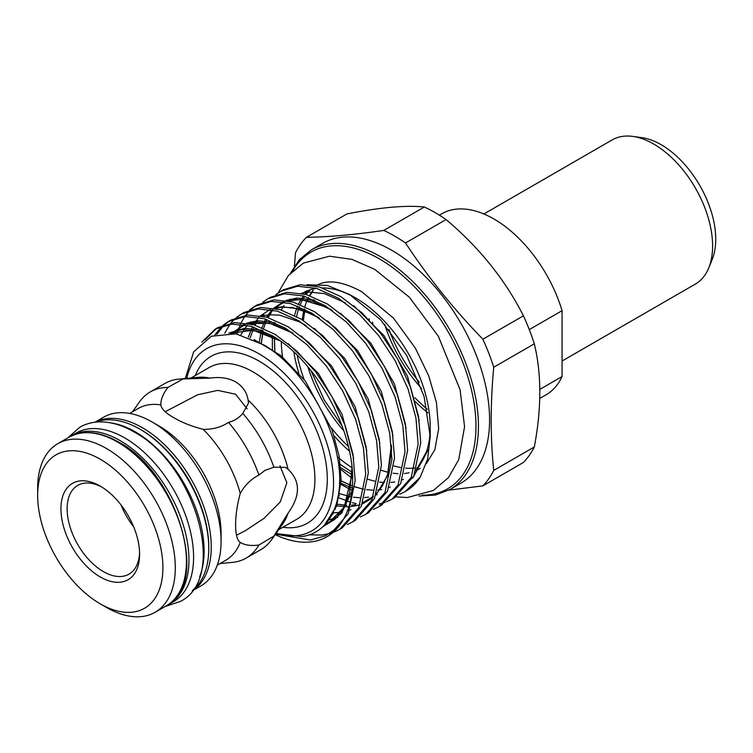 <?xml version="1.0" encoding="UTF-8"?>
<svg xmlns="http://www.w3.org/2000/svg" width="753" height="753" viewBox="0 0 753 753"><rect width="100%" height="100%" fill="white"/><g stroke="black" fill="none" stroke-linecap="round" stroke-linejoin="round"><path stroke-width="1.13" d="M69.775 436.787A97.372 56.221 60 0 1 71.413 435.78L76.062 433.097A97.372 56.221 60 0 1 124.744 437.917A97.372 56.221 60 0 1 188.354 523.721A97.372 56.221 60 0 1 173.425 601.751L168.785 604.433A97.372 56.221 60 0 1 167.091 605.346M71.413 435.78A97.372 56.221 60 0 1 120.094 440.599A97.372 56.221 60 0 1 183.704 526.403A97.372 56.221 60 0 1 168.785 604.433M199.63 576.742A97.372 56.221 -120 0 0 135.276 431.836A97.372 56.221 -120 0 0 110.813 422.904M192.787 590.117A97.372 56.221 -120 0 0 202.284 510.967A97.372 56.221 -120 0 0 139.917 429.154A97.372 56.221 -120 0 0 95.81 422.151M247.125 408.888L235.623 394.252L217.73 390.374L197.55 394.807L165.199 411.731M562.067 361.035L695.358 284.079A83.225 48.051 -120 0 0 708.724 267.993A83.225 48.051 -120 0 0 653.745 144.058A83.225 48.051 -120 0 0 632.746 136.406A83.225 48.051 -120 0 0 612.133 139.936L483.897 213.974M708.724 267.993L712.14 259.616A77.154 44.54 -120 0 0 661.181 144.717A77.154 44.54 -120 0 0 641.716 137.63L632.746 136.406M100.271 486.127A55.628 32.115 -120 0 0 60.937 508.84A55.628 32.115 -120 0 0 100.271 576.967A55.628 32.115 -120 0 0 139.606 554.255A55.628 32.115 -120 0 0 100.281 486.127L100.271 486.127A55.628 32.115 -120 0 0 100.271 486.127M101.853 487.078A51.251 29.583 -120 0 0 77.747 485.384A51.251 29.583 -120 0 0 69.897 526.441A51.251 29.583 -120 0 0 103.377 571.602A51.251 29.583 -120 0 0 128.998 574.144A51.251 29.583 -120 0 0 139.578 552.42M482.871 485.873L523.439 462.446A153.744 88.76 -120 0 0 534.31 446.981C541.633 408.39 541.633 374.006 534.31 343.82A153.744 88.76 -120 0 0 523.439 315.808C505.047 279.598 479.256 247.521 446.068 219.556A153.744 88.76 -120 0 0 435.196 212.657A153.744 88.76 -120 0 0 424.325 207.009L383.757 230.427A153.744 88.76 60 0 1 394.628 236.075A153.744 88.76 60 0 1 405.5 242.984C427.883 277.029 453.673 309.116 482.871 339.226A153.744 88.76 60 0 1 493.742 367.248C490.335 403.712 490.335 438.105 493.742 470.409A153.744 88.76 60 0 1 482.871 485.873L448.826 490.128M391.72 250.269A138.411 79.912 60 0 1 482.146 372.236A138.411 79.912 60 0 1 460.93 483.153L449.776 489.591A138.411 79.912 60 0 0 470.992 378.674A138.411 79.912 60 0 0 380.576 256.707A138.411 79.912 60 0 0 311.365 249.855L322.519 243.417A138.411 79.912 60 0 1 391.72 250.269M307.008 284.719L327.367 285.443L349.637 294.536L355.793 298.084A105.251 60.767 60 0 1 430.217 426.998L430.217 436.505L427.676 458.954L420.136 477.317A117.826 68.024 60 0 1 405.82 491.201A117.826 68.024 60 0 1 405.509 491.37M430.114 431.535A105.251 60.767 60 0 1 416.654 468.63M349.637 294.536L380.406 319.554L406.601 355.341L424.09 396.417L430.217 436.505M347.745 483.915L352.451 485.845M354.889 486.739L363.464 489.262M412.776 478.014L427.233 451.555L427.535 449.946M392.087 499.126L394.685 497.629L413.764 475.981L420.739 442.736L418.517 416.371L410.677 387.56L397.735 359.19L381.272 334.106L362.061 312.919L340.704 296.531L319.347 286.931L300.136 284.738L283.41 289.764L280.813 291.26L297.539 286.244L316.749 288.437L338.106 298.037L359.463 314.425L378.674 335.603L395.137 360.687L408.079 389.056L415.92 417.877L418.141 444.232L411.176 477.477L392.087 499.126L386.609 501.78M385.188 502.317L379.164 504.011M356.225 503.653L352.225 502.693M350.154 502.11L337.984 497.479M378.975 506.694L381.573 505.197L400.652 483.548L407.627 450.303L405.406 423.948L397.565 395.127L384.623 366.758L368.161 341.674L348.95 320.486L327.593 304.108L306.236 294.508L287.025 292.315L270.299 297.331L267.701 298.837L284.427 293.811L303.638 296.004L324.995 305.605L346.352 321.992L365.563 343.17L382.025 368.255L394.967 396.624L402.808 425.445L405.029 451.8L398.064 485.045L378.975 506.694L373.497 509.348M335.405 509.179L334.661 508.934M365.864 514.271L368.462 512.765L387.541 491.116L394.516 457.871L392.294 431.516L384.454 402.695L371.511 374.326L355.049 349.241L335.838 328.063L314.481 311.676L293.124 302.075L273.913 299.882L257.187 304.899L254.589 306.405L271.315 301.379L290.526 303.572L311.883 313.173L333.24 329.56L352.451 350.747L368.914 375.832L381.856 404.192L389.696 433.013L391.918 459.368L384.952 492.622L365.864 514.271L360.386 516.925M352.752 521.838L355.35 520.342L374.429 498.693L381.404 465.439L379.183 439.084L371.342 410.263L358.4 381.903L341.937 356.818L322.726 335.631L301.369 319.244L280.012 309.643L260.802 307.45L244.076 312.476L241.478 313.973L258.204 308.946L277.415 311.14L298.772 320.74L320.129 337.128L339.339 358.315L355.802 383.399L368.744 411.769L376.585 440.59L378.806 466.945L371.841 500.19L352.752 521.838L347.274 524.493M339.641 529.406L342.239 527.909L361.318 506.261L368.292 473.016L366.071 446.651L358.23 417.83L345.288 389.47L328.826 364.386L309.615 343.199L288.258 326.811L266.901 317.211L247.69 315.018L230.964 320.044L228.366 321.54L245.092 316.524L264.303 318.717L285.66 328.317L307.017 344.695L326.228 365.883L342.69 390.967L355.632 419.336L363.473 448.157L365.694 474.512L358.729 507.757L339.641 529.406L334.163 532.06M329.739 533.557L321.86 535.035L309.041 534.818M326.99 536.71L329.127 535.477L348.206 513.828L355.181 480.583L352.959 454.228L345.119 425.407L332.177 397.038L315.714 371.954L296.503 350.766L275.146 334.379L253.789 324.778L234.578 322.595L217.852 327.611L215.254 329.108L231.98 324.091L251.191 326.284L272.548 335.885C316.279 360.706 354.512 430.876 352.583 482.08C352.282 500.397 347.528 515.363 338.313 526.968A117.826 68.024 60 0 1 326.99 536.71A117.826 68.024 60 0 1 275.193 534.621M352.103 490.372L339.547 483.68M275.814 294.734L280.813 291.26M262.703 302.301L267.701 298.837M255.907 305.68L251.031 309.37M249.902 310.415L245.685 315.225M244.725 316.552L241.195 322.557M240.423 324.204L236.997 333.993M249.591 309.878L254.589 306.405M224.752 333.165L229.976 324.289M230.964 323.018L235.322 318.434M236.48 317.446L241.478 313.973M229.684 320.816L224.808 324.505M223.679 325.56L216.76 334.407M214.718 334.991L222.21 326.011M223.368 325.014L228.366 321.54M216.572 328.393L205.127 339.641M201.889 342.126L215.254 329.108M186.735 378.382A105.213 60.748 60 0 1 259.164 353.91A105.213 60.748 60 0 1 333.061 472.611A105.213 60.748 60 0 1 276.153 533.256M275.937 533.557L301.529 536.55C331.216 533.312 346.333 497.714 336.92 454.473C328.732 411.449 297.369 364.97 264.247 345.1L235.971 333.814L211.339 336.243L193.672 351.839L185.276 378.514M338.313 526.968L325.607 535.76L310.481 540.023L275.513 534.169M221.071 541.313L221.071 533.34A87.602 50.573 60 0 0 159.128 426.047A87.602 50.573 60 0 1 159.128 426.047L152.219 422.056A97.372 56.221 60 0 1 221.071 541.313A97.372 56.221 60 0 1 200.9 585.89L192.194 590.917M37.65 495.389L37.65 488.236A97.325 56.193 60 0 1 57.812 443.686A97.325 56.193 60 0 1 106.474 448.506A97.325 56.193 60 0 1 170.056 534.272A97.325 56.193 60 0 1 155.137 612.264A97.325 56.193 60 0 1 106.474 607.436A97.325 56.193 60 0 1 106.465 607.436L100.271 603.859A88.562 51.138 -120 0 0 162.902 567.706A88.562 51.138 -120 0 0 100.271 459.236A88.562 51.138 -120 0 0 37.65 495.389A88.562 51.138 -120 0 0 100.271 603.859L106.465 607.436M217.269 565.155L225.844 560.204A87.602 50.573 60 0 0 240.254 542.395C234.07 538.932 234.042 515.381 240.254 493.507A87.602 50.573 60 0 0 203.206 429.342C191.949 426.443 182.104 422.546 173.679 417.642C165.604 413.021 161.33 408.775 160.878 404.898C160.69 399.645 163.034 393.819 167.919 387.437L183.111 378.928L210.134 378.119C219.867 376.688 228.366 377.94 235.623 381.875C242.673 386.195 246.833 392.247 248.114 400.041A87.602 50.573 60 0 1 288.079 469.279C300.569 481.148 300.569 495.766 288.079 513.132A87.602 50.573 60 0 1 282.714 523.966L271.645 539.647A95.923 55.383 60 0 1 260.914 549.568L246.175 558.077A95.923 55.383 60 0 1 232.216 562.406L220.111 563.517M381.206 470.23A105.251 60.767 -120 0 0 388.313 472.291M393.066 473.185A105.251 60.767 -120 0 0 398.036 473.656M404.37 473.515A105.251 60.767 -120 0 0 409.095 472.771M417.256 470.079L419.515 468.78A105.251 60.767 -120 0 0 420.259 468.338M133.648 526.771A51.251 29.583 60 0 1 121.101 505.037M288.079 469.279L285.491 467.378L273.866 467.208L265 470.361L258.9 475.068C250.928 479.172 244.716 485.318 240.254 493.507M240.969 542.838L240.254 542.395C244.716 545.181 250.928 546.066 258.9 545.031L273.866 536.117L288.079 513.132M236.508 535.232L245.459 530.611L264.039 518.318L280.248 501.959L286.855 482.767L279.937 465.702M160.85 404.06L160.878 404.898A87.602 50.573 60 0 0 138.241 408.474L129.667 413.425M203.206 429.342C212.525 429.577 220.958 427.271 228.507 422.424C234.475 420.767 239.238 417.764 242.795 413.388L248.452 403.231L248.114 400.041M439.366 215.151L441.7 213.805A104.469 60.315 60 0 1 562.067 310.678L562.067 376.547A104.469 60.315 60 0 1 546.16 394.741L539.769 398.441M426.377 463.575L434.848 449.72L438.66 428.702L436.439 402.497L428.786 376.029L415.364 348.14L393.508 318.152L361.722 291.684C344.309 282.309 330.36 279.692 319.874 283.853A105.251 60.767 -120 0 0 315.272 285.905M309.003 290.178A105.251 60.767 -120 0 0 304.993 294.159M303.515 295.967A105.251 60.767 -120 0 0 298.659 303.892M297.689 306.019A105.251 60.767 -120 0 0 294.592 315.46M293.886 352.253A105.251 60.767 -120 0 0 298.828 373.102M334.087 435.827A105.251 60.767 -120 0 0 349.467 451.122M348.394 446.369A105.251 60.767 60 0 1 331.311 427.864M304.137 379.521A105.251 60.767 60 0 1 297.331 355.567M296.626 316.524A105.251 60.767 60 0 1 299.402 306.725M300.287 304.523A105.251 60.767 60 0 1 304.758 296.334M306.113 294.47A105.251 60.767 60 0 1 310.462 289.698M352.009 467.669A105.251 60.767 60 0 1 337.344 456.629M282.902 359.313A105.251 60.767 60 0 1 281.368 341.824M306.716 290.827L303.167 292.87A105.251 60.767 60 0 1 316.486 288.352M322.595 287.938A105.251 60.767 60 0 1 352.752 296.4M132.509 411.787L139.521 401.857A95.923 55.383 60 0 1 150.252 391.936L164.992 383.428A95.923 55.383 60 0 1 178.95 379.098A95.923 55.383 60 0 1 183.111 378.928M178.95 379.098L198.067 377.347A87.602 50.573 60 0 1 210.134 378.119M150.252 391.936A95.923 55.383 60 0 1 167.919 387.437M273.866 536.117A95.923 55.383 60 0 1 271.645 539.647M258.9 545.031A95.923 55.383 60 0 1 246.175 558.077M294.442 266.101L295.515 252.801A153.744 88.76 60 0 1 306.386 237.336C328.779 236.997 354.569 234.701 383.757 230.427M424.325 207.009C405.933 205.08 380.143 207.386 346.954 213.918L306.386 237.336M493.742 367.248L534.31 343.82M534.31 446.981L493.742 470.409M405.5 242.984L446.068 219.556M523.439 315.808L482.871 339.226M94.822 422.264L103.528 417.237A97.372 56.221 60 0 1 152.219 422.056L159.128 426.047M420.136 477.317L405.199 491.558L399.721 494.213M419.28 382.148A103.368 59.685 60 0 1 388.943 329.362M242.795 413.388A95.923 55.383 60 0 1 273.866 467.208M228.507 422.424A95.923 55.383 60 0 1 258.9 475.068M529.284 329.607L562.067 310.678M562.067 376.547L539.835 389.386M422.264 495.192A136.66 78.905 -120 0 0 473.421 399.297A136.66 78.905 -120 0 0 379.333 258.853A136.66 78.905 -120 0 0 292.757 270.882M278.657 529.717L296.767 519.259A87.602 50.573 -120 0 0 310.198 449.061A87.602 50.573 -120 0 0 252.97 371.869A87.602 50.573 -120 0 0 209.165 367.53L191.055 377.987M195.291 375.54A96.365 55.637 60 0 1 259.164 361.139A96.365 55.637 60 0 1 326.228 464.62A96.365 55.637 60 0 1 282.893 527.269M313.069 290.31A105.251 60.767 -120 0 0 309.568 295.543M308.466 297.567A105.251 60.767 -120 0 0 304.909 306.518M304.221 308.946A105.251 60.767 -120 0 0 302.292 319.809M307.996 367.116A105.251 60.767 -120 0 0 343.961 431.027M369.064 318.717A106.879 61.708 -120 0 0 369.431 320.241M415.11 401.424A106.879 61.708 -120 0 0 427.996 412.908M427.271 409.161A105.119 60.692 60 0 1 414.903 397.706M372.97 324.101A105.119 60.692 60 0 1 372.443 322.143M94.897 422.254A97.372 56.221 60 0 1 142.402 427.723A97.372 56.221 60 0 1 205.691 512.473A97.372 56.221 60 0 1 192.231 590.86M208.769 547.695A95.622 55.204 -120 0 0 141.159 429.869A95.622 55.204 -120 0 0 140.547 429.521M68.956 437.248C82.952 429.699 99.462 431.271 118.494 441.983C177.294 472.451 210.925 584.893 166.281 605.826A97.325 56.193 -120 0 0 181.2 527.834A97.325 56.193 -120 0 0 117.619 442.067A97.325 56.193 -120 0 0 68.956 437.248L57.812 443.686M394.054 465.956A105.251 60.767 -120 0 0 400.549 467.481M405.688 468.15A105.251 60.767 -120 0 0 414.715 467.999M416.964 467.669A105.251 60.767 -120 0 0 417.642 467.547M352.508 474.945L340.704 467.688M272.417 350.663L272.313 335.734M352.3 488.142L339.575 482.607M259.286 342.22L261.347 329.993M262.006 327.659L265.489 319.056M266.553 317.117L271.974 309.841M273.668 308.175L283.316 301.953M286.997 300.645L294.837 299.233L312.288 301.247L331.678 310.001M339.509 495.822L338.361 495.427M248.339 337.184L252.377 326.633M253.441 324.684L258.863 317.408M260.557 315.742L270.205 309.521M273.885 308.212L281.726 306.81L299.176 308.815L318.566 317.568M391.438 445.917L391.456 451.273L387.362 475.887L376.095 494.787M372.933 497.705L362.334 503.973M360.009 504.811L351.039 506.665M348.865 506.825L335.772 505.865M332.779 514.459L332.139 514.45M231.952 333.297L243.981 324.665M247.662 323.348L255.502 321.945L272.953 323.959L292.343 332.704M228.959 333.108L242.391 329.513L259.841 331.527L279.231 340.281M352.103 468.63L352.122 473.985L344.13 507.437L334.821 519.354L322.745 526.789M352.385 472.47L338.417 463.189M274.854 352.517L274.308 336.977M353.684 305.671L383.974 335.603L407.58 376.378L419.214 420.598M352.432 486.184L339.612 480.226M261.263 343.321L263.004 330.746M263.606 328.336L266.816 319.479M267.814 317.474L272.84 310.01M274.403 308.306L282.959 301.897M286.046 300.475L296.983 298L314.528 300.042M340.572 313.239L370.862 343.18L394.468 383.955L406.102 428.165M339.867 493.959L338.662 493.516M327.461 320.816L357.75 350.747L381.357 391.522L392.991 435.742M337.203 504.491L336.28 504.294M314.349 328.383L344.639 358.315L368.245 399.09L379.879 443.31M333.475 513.188L332.798 513.16M232.95 333.391L243.624 324.609M246.711 323.188L257.648 320.703L275.193 322.745M301.238 335.951L331.527 365.883L355.134 406.658L366.767 450.878M228.846 333.108L244.537 328.28L262.082 330.322M288.126 343.519L318.415 373.45L342.022 414.235L353.656 458.445M352.056 490.871L341.486 513.358L323.545 526.036M254.025 339.565L280.831 355.548L305.304 381.027L332.054 429.878L339.17 456.224L341.156 480.31L336.695 505.941L324.439 525.152M384.604 324.195A105.119 60.692 -120 0 0 421.595 388.539M67.761 437.945L79.724 427.29C85.804 423.817 92.525 422.019 99.876 421.906C110.964 421.84 122.306 425.163 133.912 431.883C194.434 463.688 228.714 577.645 180.296 601.478L165.086 606.513M419.016 496.048L435.347 495.06L449.776 489.591M313.342 290.31L309.954 295.675M305.003 309.332L303.355 320.477M311.055 370.834L324.214 399.937L342.333 426.396M166.281 605.826L155.137 612.264M395.937 496.867L407.458 497.526L433.399 490.448L448.506 477.581L458.737 459.603L464.563 426.763L460.111 389.819L438.35 336.252L409.359 297.219L374.646 269.301L351.924 259.38L329.503 256.208L303.318 263.108L288.352 275.57L278.073 293.011M352.602 478.663L338.991 468.037M272.162 338.379L271.974 335.537M405.82 491.201L405.199 491.558M324.741 524.841L328.637 522.911L343.575 507.767L349.533 492.961L352.028 467.782M279.871 340.733L253.159 330.256L230.597 333.184M328.835 519.871L337.899 517.245M292.983 333.155L269.574 323.282L248.951 323.602M245.299 324.891L241.449 326.84L233.534 333.457M332.939 512.868L342.37 512.228M349.769 510.186L351.011 509.677M306.094 325.588L299.562 321.908L279.664 315.159L268.943 314.754L262.063 316.025M250.89 321.813L248.866 323.583M247.2 325.277L240.8 334.821M336.327 504.115L346.757 505.31M351.519 505.169L355.482 504.661M362.88 502.618L373.46 496.387M376.585 493.469L382.373 485.949L387.626 474.475L391.362 445.07M319.206 318.02L312.909 314.453L292.917 307.61L281.603 307.224L275.174 308.457M264.002 314.246L261.978 316.015M257.846 320.693L255.003 325.136M253.968 327.131L250.147 337.89M338.681 493.394L350.38 496.735M353.477 497.244L359.868 497.742M364.631 497.592L368.594 497.084M375.992 495.041L377.234 494.542M332.318 310.452L326.595 307.186L300.861 299.506L288.286 300.889M284.634 302.179L280.86 304.09L275.09 308.438M270.958 313.126L268.115 317.568M263.136 330.802L261.338 343.368M339.612 480.15L352.432 486.061M354.87 486.909L363.492 489.158M366.589 489.666L372.98 490.175M377.742 490.024L381.705 489.516M389.103 487.473L390.346 486.965M345.429 302.885L324.336 293.557L308.156 292.051L301.398 293.322M290.225 299.101L288.201 300.871M284.069 305.549L281.227 310.001M274.384 337.024L274.901 352.545M338.408 463.151L352.385 472.395M367.982 479.341L374.787 481.214M379.7 482.099L384.284 482.541M390.854 482.457L394.817 481.948M402.215 479.906L403.457 479.397M415.92 470.766L427.572 449.842M290.394 273.264L299.412 259.616L311.365 249.855"/></g></svg>
